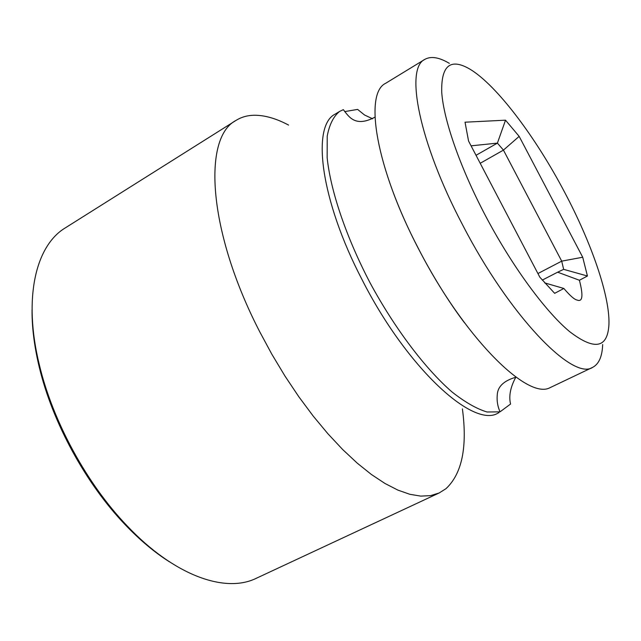 <?xml version="1.0" encoding="UTF-8"?>
<svg xmlns="http://www.w3.org/2000/svg" width="641" height="641" viewBox="0 0 641 641"><rect width="100%" height="100%" fill="white"/><g stroke="black" fill="none" stroke-linecap="round" stroke-linejoin="round"><path stroke-width="0.96" d="M564.985 192.933C535.812 137.27 496.703 85.141 469.861 69.108C450.383 57.778 441.008 65.55 441.737 92.424C443.636 119.635 459.789 166.516 484.572 214.006C511.133 264.845 544.922 311.029 569.496 331.517C594.6 350.795 607.748 348.351 608.95 324.186C609.887 295.95 591.547 243.187 564.985 192.933M579.416 280.253C583.406 295.685 582.629 302.28 577.092 300.036C574.544 299.659 570.129 295.797 563.856 288.466L554.657 293.33L539.834 277.192L468.555 141.02L465.029 122.199L505.517 120.179L519.162 136.373L582.717 257.233L587.436 276.015L579.416 280.253L557.654 272.193L542.27 280.101M544.69 282.905L563.856 288.466M515.813 377.212C510.404 387.188 508.658 396.13 510.565 404.038L500.02 411.851C497.632 406.306 496.703 400.713 497.248 395.048C497.584 386.611 503.866 380.65 516.101 377.164M449.357 63.355C439.077 57.257 430.888 55.935 424.791 59.405L385.65 83.298C363.88 93.474 375.866 167.429 418.517 248.732C462.626 335.027 525.179 398.229 548.808 388.262L592.693 367.333C598.91 364.08 602.236 356.484 602.676 344.538M374.969 117.143C355.01 127.823 348.68 116.35 343.352 109.659L339.634 111.398C333.52 116.341 329.378 124.594 327.214 136.14L327.15 157.686C330.58 190.938 346.22 237.282 370.226 283.138C394.912 328.697 425.328 368.799 452.065 392.012C465.046 402.219 476.688 408.87 487 411.987L500.02 411.851M344.682 111.59L357.622 109.411L364.505 114.979L372.549 118.777M424.791 59.405C404.783 68.435 419.038 142.158 462.441 224.574C509.25 315.612 572.87 381.187 592.693 367.333M462.409 408.886C467.497 447.089 462.033 473.675 446 488.666L439.165 492.969L430.56 495.637L420.752 496.11L409.823 494.291L397.877 490.101L385.025 483.498L371.419 474.5L357.237 463.139L342.671 449.525L327.936 433.789L313.249 416.129L298.85 396.795L284.981 376.075L271.864 354.273L259.725 331.758C207.98 231.641 202.324 137.607 236.016 120.412C241.32 117.119 247.314 115.396 253.988 115.252C264.501 115.124 276.039 118.401 288.594 125.083M439.165 492.969L256.36 578.254C225.456 593.542 174.376 575.89 127.046 525.788C86.936 483.995 52.786 421.361 39.381 365.001C22.9 298.081 35.72 245.583 65.318 227.884L236.016 120.412M169.472 561.837C154.625 552.446 139.898 540.107 125.275 524.803C85.886 483.771 52.394 422.363 39.237 367.029C34.302 346.452 31.906 327.375 32.05 309.811M471.071 145.836L497.408 143.119L503.441 150.114L561.708 261.143L537.927 273.547M582.717 257.233L561.708 261.143L563.647 269.348L557.654 272.193M519.162 136.373L503.441 150.114L480.205 163.279M505.517 120.179L497.408 143.119L476.031 155.298M563.647 269.348L587.436 276.015M498.962 412.628L498.217 412.988C473.651 428.941 406.843 368.046 362.109 279.74C320.42 199.888 311.27 125.692 335.235 114.09L339.634 111.398M464.605 322.936C436.97 286.471 408.445 234.165 392.749 191.17M125.275 524.803L127.046 525.788M39.237 367.029L39.381 365.001"/></g></svg>
